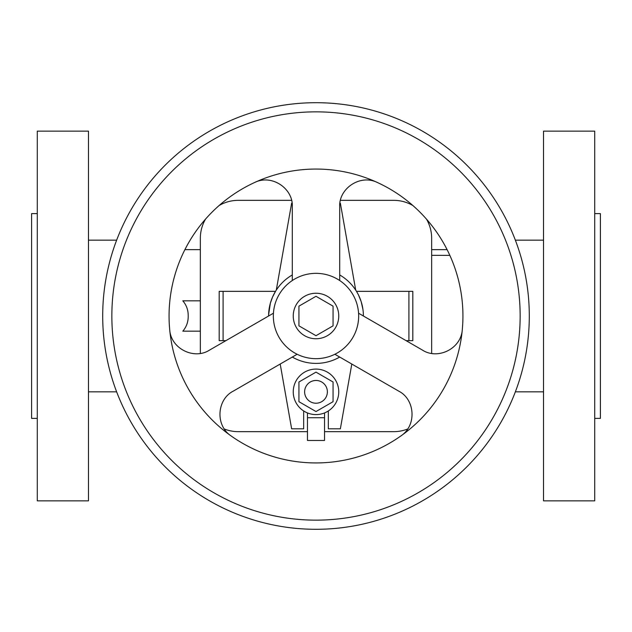 <?xml version="1.0" encoding="UTF-8"?>
<svg xmlns="http://www.w3.org/2000/svg" width="632" height="632" viewBox="0 0 632 632"><rect width="100%" height="100%" fill="white"/><g stroke="black" fill="none" stroke-linecap="round" stroke-linejoin="round"><path stroke-width="0.95" d="M37.288 418.384L31.6 418.384L31.6 213.616L37.288 213.616M594.712 418.384L600.4 418.384L600.4 213.616L594.712 213.616M200.344 331.168L182.814 331.168C186.495 326.863 188.289 321.807 188.21 316C188.289 310.193 186.495 305.137 182.814 300.832L200.344 300.832M449.85 255.375L431.656 255.328M88.48 131.14L37.288 131.14L37.288 500.86L88.48 500.86L88.48 131.14M543.52 500.86L594.712 500.86L594.712 131.14L543.52 131.14L543.52 500.86M393.736 431.656L324.532 431.656L393.736 431.656A37.92 37.92 0 0 0 407.679 429.002M238.264 200.344L291.557 200.344L238.264 200.344A37.92 37.92 0 0 0 219.083 205.55M200.344 238.264L200.344 353.399L200.344 238.264A37.92 37.92 0 0 1 205.55 219.083M431.656 238.264L431.656 353.399L431.656 238.264A37.92 37.92 0 0 0 426.45 219.083M307.468 412.933L307.468 440.472L324.532 440.472L324.532 412.933M408.904 291.352L408.904 340.648L412.815 340.648L412.815 291.352L356.488 291.352L358.075 294.172M338.752 391.84A22.752 22.752 0 0 1 316 414.592A22.752 22.752 0 0 1 293.248 391.84A22.752 22.752 0 0 1 316 369.088A22.752 22.752 0 0 1 338.752 391.84M333.064 401.691L316 411.543L298.936 401.691L298.936 381.989L316 372.137L333.064 381.989L333.064 401.691M327.376 391.84A11.376 11.376 0 0 0 316 380.464A11.376 11.376 0 0 0 304.624 391.84A11.376 11.376 0 0 0 316 403.216A11.376 11.376 0 0 0 327.376 391.84M280.197 364.04L291.636 428.812L303.676 428.812L303.676 410.966M328.324 410.966L328.324 428.812L340.364 428.812L351.803 364.04M355.713 290.127L340.364 203.188L339.921 203.188M292.079 203.188L291.636 203.188L276.287 290.127M412.917 205.55A37.92 37.92 0 0 0 393.736 200.344L340.443 200.344M224.321 429.002A37.92 37.92 0 0 0 238.264 431.656L307.468 431.656M225.908 340.648L219.185 340.648L219.185 291.352L275.512 291.352L272.534 297.103L270.362 303.202L268.616 314.681M223.096 340.648L223.096 291.352M408.904 340.648L406.092 340.648M358.652 295.334L361.18 301.654L362.958 309.546M363.116 310.833L363.289 312.761M363.297 312.911L363.4 316A47.4 47.4 0 0 0 339.7 274.952M292.3 274.952A47.4 47.4 0 0 0 268.6 316L209.397 350.183C194.332 359.94 170.917 348.975 169.7 329.659A146.94 146.94 0 0 0 231.02 435.875C214.904 425.154 217.116 399.392 233.097 391.232L297.135 354.26M292.3 357.048A47.4 47.4 0 0 0 339.7 357.048M358.66 316A42.66 42.66 0 0 0 316 273.34A42.66 42.66 0 0 0 273.34 316A42.66 42.66 0 0 0 316 358.66A42.66 42.66 0 0 0 358.66 316M273.435 313.211L268.6 316M231.02 435.875A146.94 146.94 0 0 0 462.3 329.659A146.94 146.94 0 0 0 254.68 182.466A146.94 146.94 0 0 0 169.7 329.659M111.848 316A204.152 204.152 0 0 0 316 520.152A204.152 204.152 0 0 0 520.152 316A204.152 204.152 0 0 0 316 111.848A204.152 204.152 0 0 0 111.848 316M102.7 316A213.3 213.3 0 0 0 316 529.3A213.3 213.3 0 0 0 529.3 316A213.3 213.3 0 0 0 316 102.7A213.3 213.3 0 0 0 102.7 316M462.3 329.659C461.084 348.975 437.668 359.94 422.603 350.183L358.565 313.211M254.68 182.466C272.013 173.871 293.224 188.668 292.3 206.593L292.3 280.529M377.32 182.466C359.987 173.871 338.776 188.668 339.7 206.593L339.7 280.529M334.865 354.26L398.903 391.232C414.884 399.392 417.096 425.154 400.98 435.875M293.248 316A22.752 22.752 0 0 0 316 338.752A22.752 22.752 0 0 0 338.752 316A22.752 22.752 0 0 0 316 293.248A22.752 22.752 0 0 0 293.248 316M298.936 325.851L316 335.703L333.064 325.851L333.064 306.149L316 296.297L298.936 306.149L298.936 325.851M307.468 417.72L324.532 417.72M88.48 240.16L116.636 240.16M515.364 240.16L543.52 240.16M515.364 391.84L543.52 391.84M88.48 391.84L116.636 391.84M184.9 249.64L200.344 249.64M431.656 249.64L447.101 249.64"/></g></svg>
